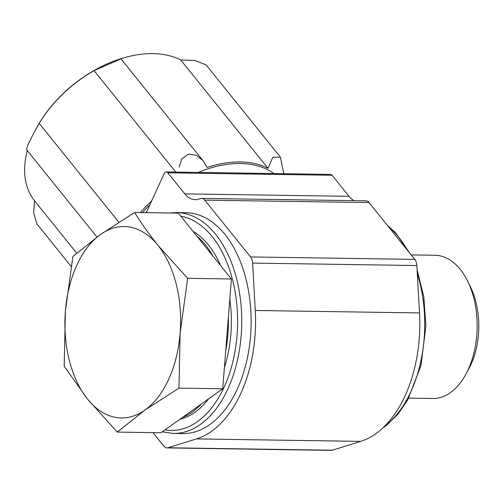 <?xml version="1.0" encoding="UTF-8"?>
<svg xmlns="http://www.w3.org/2000/svg" width="504" height="504" viewBox="0 0 504 504"><rect width="100%" height="100%" fill="white"/><g stroke="black" fill="none" stroke-linecap="round" stroke-linejoin="round"><path stroke-width="0.76" d="M134.6 212.486L178.366 213.135L231.405 278.983L222.724 388.786L161.009 432.741L117.243 432.086L87.564 399.118L64.203 366.244L65.381 311.296L72.885 256.442L100.58 234.417L134.6 212.486C141.34 223.335 149.121 234.297 157.96 245.36L187.639 278.328L231.405 278.983M408.687 398.141L432.797 398.5A71.631 43.294 -89.1 0 0 466.011 374.031L468.985 368.5A63.076 38.121 -89.1 0 0 470.213 286.322L467.403 280.709A71.631 43.294 -89.1 0 0 434.933 255.257L411.176 254.898M466.011 374.031A71.631 43.294 -89.1 0 0 467.403 280.709M146.273 212.657L164.102 173.729A4.416 2.671 90.9 0 1 166.282 171.946A4.416 2.671 90.9 0 1 167.845 172.815L184.811 193.876A29.453 17.804 90.9 0 0 195.199 199.672A29.453 17.804 90.9 0 0 198.671 199.162L200.636 198.551A8.839 5.342 90.9 0 1 201.676 198.4A8.839 5.342 90.9 0 1 204.794 200.138L250.551 256.939A8.839 5.342 90.9 0 1 252.617 263.088L255.27 310.483A117.816 71.209 90.9 0 1 196.472 438.921L168.065 447.766A8.839 5.342 90.9 0 1 167.026 447.917A8.839 5.342 90.9 0 1 163.907 446.179L152.989 432.621M201.676 198.4L365.917 200.844A8.839 5.342 90.9 0 1 369.035 202.583L414.786 259.39A8.839 5.342 90.9 0 1 416.858 265.532L419.511 312.934A117.816 71.209 90.9 0 1 360.706 441.372L332.306 450.217A8.839 5.342 90.9 0 1 331.267 450.368L167.026 447.917M166.282 171.946L330.523 174.397A4.416 2.671 90.9 0 1 332.086 175.266L349.051 196.327L184.811 193.876M354.091 200.668A29.453 17.804 90.9 0 1 349.051 196.327M176.614 212.581L186.001 212.719A110.452 66.761 90.9 0 1 244.585 273.949A110.452 66.761 90.9 0 1 237.352 388.956A110.452 66.761 90.9 0 1 182.706 433.598L173.319 433.459A110.452 66.761 -89.1 0 0 241.718 324.015A110.452 66.761 -89.1 0 0 176.614 212.581L169.905 213.009M182.454 417.463A97.196 58.748 -89.1 0 0 201.279 404.057M180.029 419.196A97.196 58.748 -89.1 0 0 208.662 398.803M224.4 367.567A97.196 58.748 -89.1 0 0 229.805 299.181M220.532 265.482A97.196 58.748 -89.1 0 0 193.007 231.311M212.972 256.101A97.196 58.748 -89.1 0 0 196.799 236.017M225.742 350.626A97.196 58.748 -89.1 0 0 228.388 317.142M283.752 173.697L280.426 157.166L206.111 64.903L194.638 60.398L180.747 60.001A103.087 66.402 141.1 0 0 152.977 53.632A103.087 66.402 141.1 0 0 123.291 57.998L122.674 58.18A101.984 65.69 141.1 0 0 37 127.191L33.888 132.873L39.205 123.385L118.799 222.195M71.102 266.389L36.981 224.028L33.692 213.085L34.486 200.718L76.696 253.121M27.329 150.62A103.087 66.402 141.1 0 0 34.486 200.718M96.944 237.044L26.454 149.53L28.174 144.182L33.888 132.873M202.539 160.114L120.954 58.823L119.788 59.088C122.913 58.004 120.399 59.201 112.253 62.685L94.053 70.617A103.087 66.402 141.1 0 0 39.205 123.385M123.291 57.998A103.087 66.402 141.1 0 0 119.788 59.088M273.949 173.552A101.984 65.69 141.1 0 0 240.37 163.523A101.984 65.69 141.1 0 0 198.129 172.418M280.426 157.166L272.746 157.343L268.021 168.342A103.087 66.402 -38.9 0 0 207.062 167.435L203.125 160.808L196.61 155.377L188.464 154.136L181.717 158.949L179.147 167.177M140.44 212.575A103.087 66.402 -38.9 0 1 151.66 200.907M149.89 204.763A101.984 65.69 141.1 0 0 142.481 212.6M187.639 278.328L180.142 333.182L178.964 388.13L144.944 410.061L117.243 432.086M178.964 388.13L222.724 388.786M87.564 399.118A95.728 57.859 -89.1 0 0 144.944 410.061A95.728 57.859 -89.1 0 0 180.142 333.182A95.728 57.859 -89.1 0 0 157.96 245.36A95.728 57.859 -89.1 0 0 100.58 234.417A95.728 57.859 -89.1 0 0 65.381 311.296A95.728 57.859 -89.1 0 0 87.564 399.118M180.747 60.001L268.021 168.342M94.053 70.617L175.789 172.084M384.495 426.409A110.452 66.761 -89.1 0 0 417.306 273.559M407.402 250.217A110.452 66.761 -89.1 0 0 388.471 226.718M414.786 259.39L250.551 256.939M369.035 202.583L204.794 200.138M416.858 265.532L252.617 263.088M419.511 312.934L255.27 310.483M360.706 441.372L196.472 438.921M332.306 450.217L168.065 447.766M332.086 175.266L167.845 172.815M164.972 429.918A107.51 64.978 -89.1 0 0 237.126 334.385A107.51 64.978 -89.1 0 0 180.779 216.134M382.908 427.94L386.392 425.445L397.839 414.326L407.742 399.861L420.991 365.57L425.899 325.975L423.82 296.825L417.091 269.728M410.231 253.733L395.325 232.464L387.444 225.439M173.319 433.459L162.282 431.834"/></g></svg>

